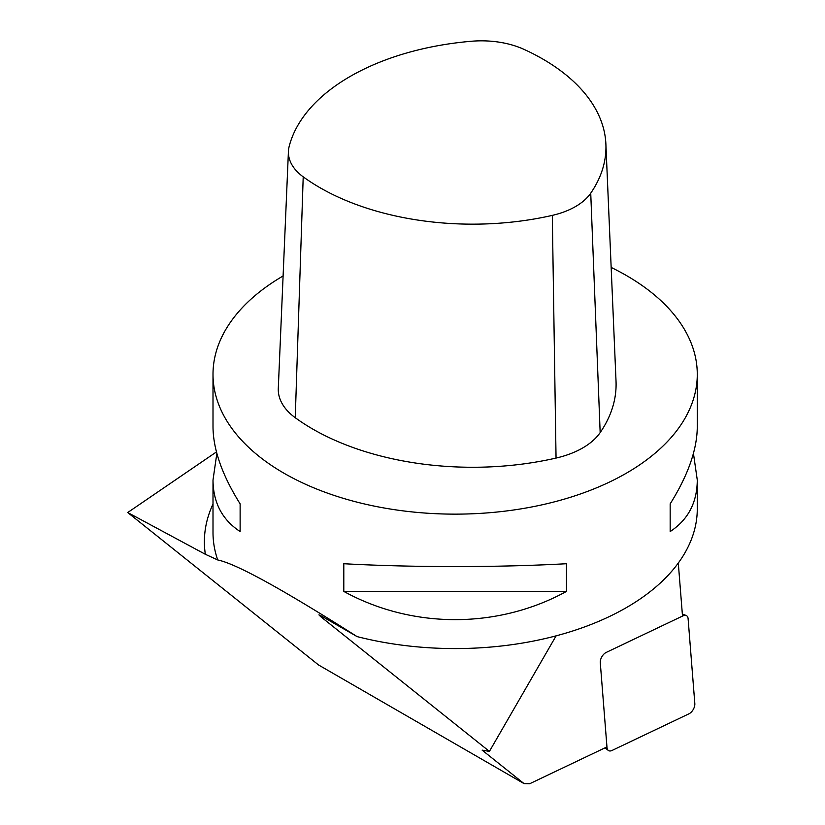 <?xml version="1.0" encoding="UTF-8"?>
<svg xmlns="http://www.w3.org/2000/svg" width="825" height="825" viewBox="0 0 825 825"><rect width="100%" height="100%" fill="white"/><g stroke="black" fill="none" stroke-linecap="round" stroke-linejoin="round"><path stroke-width="1.24" d="M678.294 563.042L682.502 616.079L606.22 652.42A7.745 4.476 120 0 0 600.28 662.702L606.952 746.934L529.66 783.75L524.04 783.616L482.12 750.131L489.411 751.4L320.564 616.533L318.914 614.862L321.441 616.028L357.091 636.601C282.583 589.267 236.125 563.712 217.718 559.958A242.138 139.796 180 0 1 213.005 532.507L213.005 480.047L216.851 453.42M216.449 451.935L127.72 512.531L318.584 664.991L524.04 783.616M127.72 512.531L205.343 554.287L217.718 559.958M556.122 635.838L489.411 751.4M283.099 275.973A242.138 139.796 0 0 0 213.005 374.344A242.138 139.796 0 0 0 283.924 473.189A242.138 139.796 0 0 0 547.81 503.498A242.138 139.796 0 0 0 697.28 374.344A242.138 139.796 0 0 0 645.676 288.069A242.138 139.796 0 0 0 611.16 267.434M693.443 453.42L697.28 480.047L697.28 508.778A242.138 139.796 180 0 1 357.091 636.601M697.28 480.047C697.104 502.642 688.071 519.802 670.168 531.548L670.168 503.869C688.071 475.252 697.104 449.553 697.28 426.803L697.28 374.344M213.005 374.344L213.005 426.803C213.18 449.553 222.224 475.252 240.127 503.869L240.127 531.548C222.224 519.802 213.18 502.642 213.005 480.047M343.798 591.401L343.798 563.722C412.356 567.528 497.929 567.528 566.497 563.722L566.497 591.401C497.929 629.052 412.356 629.052 343.798 591.401L566.497 591.401M240.127 531.548L240.127 503.869M670.168 503.869L670.168 531.548M688.102 618.667A7.745 4.476 120 0 0 686.163 615.491A7.745 4.476 120 0 0 683.121 615.79L606.22 652.42A7.745 4.476 120 0 0 600.28 662.702L607.014 747.615A7.745 4.476 120 0 0 608.273 750.399A7.745 4.476 120 0 0 611.995 750.482L688.896 713.852A7.745 4.476 120 0 0 694.825 703.581L688.102 618.667M523.988 49.366A68.496 39.548 0 0 0 471.498 41.25A216.109 124.771 0 0 0 289.142 146.53A68.496 39.548 0 0 0 288.43 151.315A68.496 39.548 0 0 0 303.208 176.839A216.109 124.771 0 0 0 552.307 215.377A68.496 39.548 0 0 0 590.731 193.184A216.109 124.771 0 0 0 605.89 144.117A216.109 124.771 0 0 0 523.988 49.366M288.43 151.315L278.293 388.42A78.643 45.406 0 0 0 295.247 417.718A226.256 130.628 0 0 0 556.05 458.071A78.643 45.406 0 0 0 600.167 432.599A226.256 130.628 0 0 0 616.028 381.222L605.89 144.117M205.343 554.287A250.759 144.767 180 0 1 213.005 504.054M321.441 616.028L320.564 616.533M682.461 615.502L683.121 615.79M606.437 747.182L607.014 747.615M552.307 215.377L556.05 458.071M303.208 176.839L295.247 417.718M590.731 193.184L600.167 432.599M682.337 613.986L686.163 615.491M605.055 747.832L608.273 750.399"/></g></svg>
